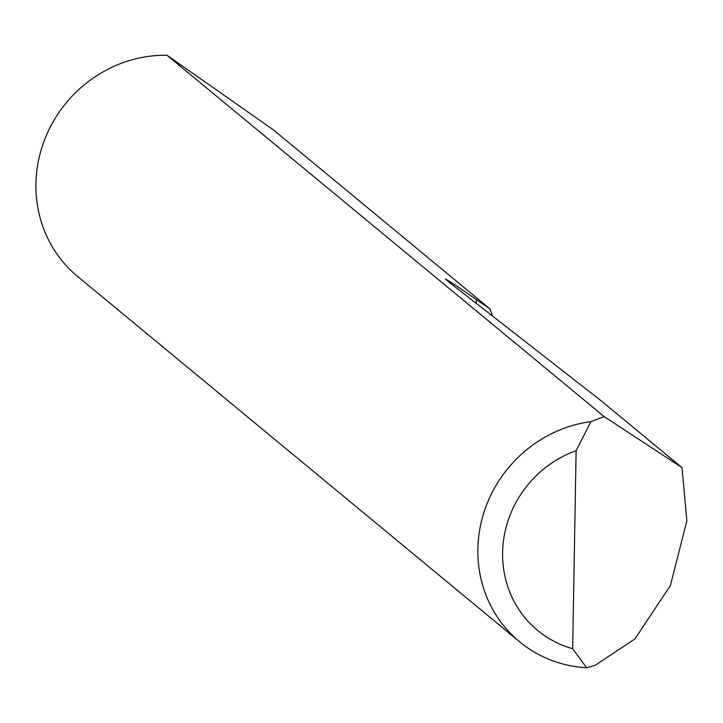 <?xml version="1.0" encoding="UTF-8"?>
<svg xmlns="http://www.w3.org/2000/svg" width="723" height="723" viewBox="0 0 723 723"><rect width="100%" height="100%" fill="white"/><g stroke="black" fill="none" stroke-linecap="round" stroke-linejoin="round"><path stroke-width="1.08" d="M604.193 416.602L682.024 467.627L686.85 520.804L670.384 585.576L634.893 638.96L595.074 665.368L586.669 667.772A126.561 119.449 -50.4 0 1 519.602 641.78A126.561 119.449 -50.4 0 1 484.13 511.83A126.561 119.449 -50.4 0 1 590.962 421.59L604.193 416.602L166.977 55.228A126.561 119.449 -50.4 0 0 160.452 55.31A126.561 119.449 -50.4 0 0 44.121 141.003A126.561 119.449 -50.4 0 0 77.659 276.493L519.602 641.78M682.024 467.627L600.858 400.542L449.851 282.783L445.377 278.942L454.315 284.383L490.131 309.019L273.14 129.679L166.977 55.228M490.131 309.019L492.39 315.96M590.962 421.59L576.123 450.7L572.67 648.73L586.669 667.772M576.123 450.7A106.317 100.343 129.6 0 0 502.602 552.562A106.317 100.343 129.6 0 0 572.67 648.73M476.276 299.385L476.213 303.335"/></g></svg>
